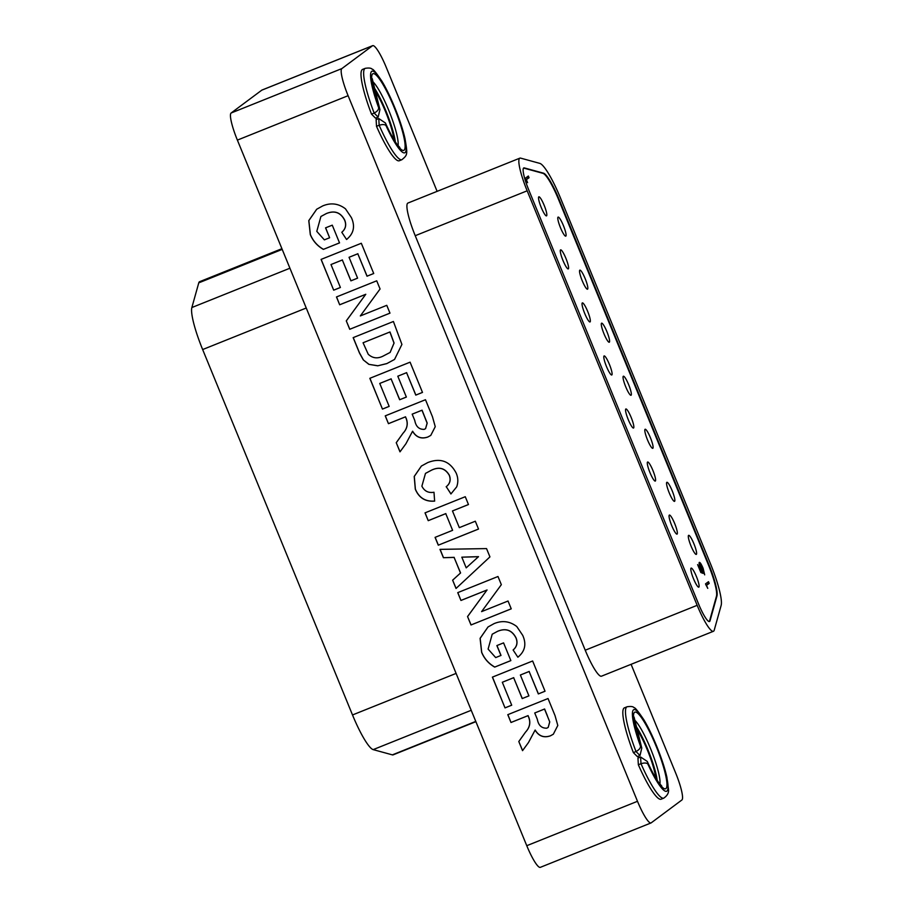 <?xml version="1.0" encoding="UTF-8"?>
<svg xmlns="http://www.w3.org/2000/svg" width="913" height="913" viewBox="0 0 913 913"><rect width="100%" height="100%" fill="white"/><g stroke="black" fill="none" stroke-linecap="round" stroke-linejoin="round"><path stroke-width="1.37" d="M385.982 125.56A43.961 7.532 68.1 0 0 405.692 143.056A43.961 7.532 68.1 0 0 378.142 75.87A43.961 7.532 68.1 0 0 378.644 107.666C378.781 109.594 377.286 111.409 374.17 113.086A49.222 8.434 -111.9 0 1 365.268 68.327L362.621 69.388A49.222 8.434 68.1 0 0 371.523 114.148L375.517 118.154L378.165 117.092L379.934 109.606L379.409 108.442A41.325 7.087 -111.9 0 1 378.69 77.97A41.325 7.087 -111.9 0 1 404.676 141.31A41.325 7.087 -111.9 0 1 385.902 124.271L385.982 125.56C384.841 124.362 382.558 124.259 379.157 125.252L376.51 126.314A49.222 8.434 68.1 0 0 399.266 160.768L401.914 159.695A49.222 8.434 -111.9 0 1 379.157 125.252L378.769 118.553L376.122 119.614L376.51 126.314M378.165 117.092L374.17 113.086L371.523 114.148M372.835 85.788A36.064 6.186 -111.9 0 1 386.062 111.26A36.064 6.186 -111.9 0 1 395.318 141.846M647.831 764.01A43.961 7.532 68.1 0 0 667.54 781.494A43.961 7.532 68.1 0 0 639.979 714.32A43.961 7.532 68.1 0 0 640.481 746.115C640.629 748.044 639.134 749.847 636.007 751.536A49.222 8.434 -111.9 0 1 627.105 706.765L624.458 707.826A49.222 8.434 68.1 0 0 633.36 752.597L637.365 756.603L640.013 755.542L641.782 748.044L641.257 746.88A41.325 7.087 -111.9 0 1 640.538 716.408A41.325 7.087 -111.9 0 1 666.513 779.748A41.325 7.087 -111.9 0 1 647.751 762.72L647.831 764.01C646.678 762.812 644.407 762.709 640.994 763.702L638.347 764.763A49.222 8.434 68.1 0 0 661.103 799.206L663.751 798.145A49.222 8.434 -111.9 0 1 640.994 763.702L640.606 757.003L637.959 758.064L638.347 764.763M640.013 755.542L636.007 751.536L633.36 752.597M634.672 724.226A36.064 6.186 -111.9 0 1 647.91 749.699A36.064 6.186 -111.9 0 1 657.166 780.284M655.751 778.024A32.377 5.546 68.1 0 0 647.385 750.087A32.377 5.546 68.1 0 0 635.22 726.839M637.947 756.363A32.377 5.546 68.1 0 0 638.187 756.945A32.377 5.546 68.1 0 0 638.552 757.824M393.902 139.586A32.377 5.546 68.1 0 0 385.537 111.648A32.377 5.546 68.1 0 0 373.371 88.401M376.11 117.925A32.377 5.546 68.1 0 0 376.339 118.496A32.377 5.546 68.1 0 0 376.704 119.386M437.11 191.342L386.233 67.3A26.329 4.508 68.1 0 0 372.698 45.65A26.329 4.508 68.1 0 0 372.515 45.753L341.861 68.589A26.329 4.508 68.1 0 0 348.104 95.694L637.491 801.294A26.329 4.508 68.1 0 0 651.026 822.944A26.329 4.508 68.1 0 0 651.209 822.841L681.863 800.005A26.329 4.508 68.1 0 0 675.62 772.889L631.088 664.31M505.015 707.895L492.392 677.126L532.633 660.989L545.038 691.232L538.328 693.926L529.141 671.5L520.364 675.015L528.924 695.877L522.213 698.571L513.654 677.708L502.31 682.262L511.714 705.201L505.015 707.895L492.472 677.092M460.951 600.469L457.744 592.64L497.984 576.502L501.34 584.674L481.596 611.619L508.039 601.016L511.246 608.834L471.005 624.971L467.547 616.56L486.994 590.026L460.951 600.469L457.824 592.605M428.231 520.672L425.024 512.855L465.265 496.718L468.472 504.535L452.471 510.949L459.319 527.646L475.319 521.22L478.526 529.049L438.286 545.187L435.067 537.369L452.608 530.327L445.772 513.642L428.231 520.672L425.104 512.821M388.447 423.678L385.24 415.86L425.481 399.723L432.477 416.785L435.25 426.679L430.765 435.41L427.809 437.042C421.27 439.267 416.191 437.35 412.55 431.278L405.943 443.718L399.997 451.844L396.242 442.702L403.01 433.253C407.107 428.836 408.168 423.952 406.194 418.599L405.475 416.853L388.447 423.678L385.32 415.826M353.16 337.639L393.4 321.49L401.914 344.418L394.553 359.437L386.792 363.614L377.72 365.816L368.841 364.333L363.271 359.882L359.46 352.989L353.16 337.639M333.69 290.174L321.079 259.406L361.32 243.269L373.725 273.512L367.015 276.205L357.816 253.78L349.051 257.295L357.599 278.157L350.9 280.85L342.341 259.988L330.985 264.542L340.401 287.492L333.69 290.174L321.159 259.372M348.104 95.694L237.38 140.111L526.767 845.7L637.491 801.294M329.616 237.768L325.553 227.851L332.264 225.169L339.533 242.892L323.373 249.375C317.359 245.962 313.011 241.043 310.306 234.63L308.777 220.638L316.685 209.248L322.723 205.916C330.871 202.503 338.461 203.473 345.468 208.815L351.402 217.636C355.34 226.401 353.719 233.682 346.541 239.48L341.793 232.279C345.593 229.003 346.552 224.986 344.646 220.216C340.606 212.421 334.478 210.218 326.261 213.608L320.897 216.507L316.788 231.377L324.366 239.868L329.616 237.768L325.644 227.828M347.328 238.909L346.541 239.48L341.793 232.279M339.682 304.782L336.475 296.953L376.715 280.816L380.07 288.987L360.327 315.932L386.77 305.33L389.977 313.148L349.736 329.285L346.278 320.874L365.725 294.34L339.682 304.782L336.555 296.919M382.456 409.081L369.833 378.313L410.085 362.176L422.491 392.419L415.78 395.112L406.582 372.687L397.806 376.202L406.365 397.064L399.654 399.746L391.106 378.895L379.751 383.437L389.166 406.388L382.456 409.081L369.925 378.279M446.16 486.766C449.983 483.73 451.011 479.896 449.242 475.239C445.088 468.232 439.176 466.543 431.529 470.172L425.469 473.413L421.886 486.161C424.385 491.16 428.425 493.191 433.995 492.255L434.622 501.111C425.367 501.853 418.93 497.87 415.301 489.174L414.217 476.46L421.372 466.064L427.729 462.583C440.408 457.63 449.892 461.133 456.18 473.094C458.166 477.659 458.337 482.247 456.694 486.857L450.919 493.967L446.274 486.686M489.939 556.884L456.032 588.474L452.631 580.177L460.506 573.022L454.103 557.409L443.41 557.706L439.986 549.364L486.538 548.599L489.939 556.884M500.94 655.477L496.877 645.571L503.577 642.878L510.858 660.613L494.686 667.095C488.683 663.683 484.324 658.764 481.63 652.339L480.09 638.347L488.01 626.969L494.047 623.636C502.196 620.224 509.774 621.182 516.781 626.535L522.715 635.345C526.653 644.11 525.032 651.391 517.865 657.2L513.106 649.988C516.906 646.724 517.865 642.695 515.971 637.936C511.919 630.141 505.791 627.927 497.585 631.317L492.21 634.215L488.101 649.086L495.691 657.588L501.009 655.42L496.957 645.537M518.652 656.618L517.865 657.2L513.106 649.988M510.995 722.491L507.788 714.674L548.028 698.536L555.036 715.609L557.797 725.493L553.324 734.223L550.356 735.855C543.828 738.081 538.738 736.163 535.109 730.092L528.49 742.531L522.544 750.657L518.801 741.516L525.557 732.066C529.654 727.65 530.715 722.765 528.741 717.424L528.022 715.666L510.995 722.491L507.879 714.639M372.515 45.753L261.791 90.159L231.137 112.995L341.861 68.589M651.026 822.944L540.302 867.35A26.329 4.508 -111.9 0 1 526.767 845.7M237.38 140.111A26.329 4.508 -111.9 0 1 231.137 112.995M261.791 90.159A26.329 4.508 -111.9 0 1 261.974 90.056L372.698 45.65M339.522 242.869L323.373 249.375M323.442 249.329C317.439 245.905 313.079 240.986 310.386 234.573L310.306 234.63M310.386 234.573L308.845 220.604L316.731 209.225M347.374 238.875L346.62 239.423M341.861 232.222C345.662 228.946 346.62 224.929 344.726 220.159L344.646 220.216M344.726 220.159C340.675 212.364 334.546 210.161 326.34 213.551L326.261 213.608M326.34 213.551L320.977 216.449M373.714 273.489L367.015 276.205M367.083 276.148L357.816 253.78M357.896 253.723L349.051 257.295M357.588 278.134L350.9 280.85M350.969 280.793L342.341 259.988M342.409 259.931L330.985 264.542M340.389 287.469L333.77 290.117M389.965 313.125L349.736 329.285M349.805 329.239L346.278 320.874M346.358 320.817L365.725 294.34M365.793 294.283L339.762 304.725M394.587 359.414L386.792 363.614M386.872 363.557L377.72 365.816M377.799 365.759L368.841 364.333M368.909 364.276L363.271 359.882M363.351 359.825L359.528 352.943L353.24 337.605M390.136 352.418L394.074 343.048L389.977 331.955L363.066 342.763L368.236 354.255C372.824 358.489 378.062 358.957 383.951 355.648L390.102 352.452L394.005 343.105L389.897 332.001L363.066 342.763M422.479 392.396L415.78 395.112M415.849 395.055L406.582 372.687M406.662 372.63L397.806 376.202M406.353 397.041L399.654 399.746M399.734 399.7L391.106 378.895M391.175 378.838L379.751 383.437M389.155 406.365L382.536 409.024M430.81 435.375L427.809 437.042M427.877 436.985C421.35 439.21 416.26 437.293 412.63 431.221L412.55 431.278M400.054 451.752L396.242 442.702M396.322 442.645L403.01 433.253M403.078 433.196C407.175 428.779 408.237 423.894 406.262 418.553L405.475 416.853M405.543 416.796L388.516 423.621M425.572 428.631L427.204 423.096L422.057 410.177L412.174 414.16L414.764 420.459C415.906 426.565 419.067 429.532 424.248 429.361L425.572 428.631L427.124 423.153L421.977 410.234L412.174 414.16M434.691 501.054C425.435 501.796 418.999 497.813 415.381 489.117L415.301 489.174M415.381 489.117L414.285 476.426L421.407 466.041M450.988 493.91L446.24 486.709C450.052 483.685 451.079 479.839 449.322 475.182L449.242 475.239M449.322 475.182C445.167 468.175 439.256 466.486 431.598 470.115L431.529 470.172M431.598 470.115L425.504 473.379M468.46 504.512L452.471 510.949M478.515 529.026L438.286 545.187M438.354 545.129L435.159 537.335M445.772 513.642L452.608 530.327M445.841 513.585L428.3 520.627M456.101 588.406L452.631 580.177M452.711 580.12L460.506 573.022M460.586 572.965L454.103 557.409M454.183 557.352L443.41 557.706M443.49 557.649L440.089 549.364M466.201 567.852L478.526 556.656L461.818 557.17L466.201 567.852L478.446 556.713L461.818 557.17M511.234 608.811L471.005 624.971M471.074 624.926L467.547 616.56M467.627 616.503L486.994 590.026M487.063 589.969L461.031 600.412M510.846 660.59L494.686 667.095M494.766 667.038C488.752 663.625 484.404 658.707 481.699 652.281L481.63 652.339M481.699 652.281L480.17 638.324L488.044 626.946M518.687 656.595L517.933 657.143M513.186 649.942C516.986 646.666 517.945 642.649 516.039 637.879L515.971 637.936M516.039 637.879C511.999 630.084 505.87 627.882 497.653 631.271L497.585 631.317M497.653 631.271L492.255 634.193M545.027 691.209L538.328 693.926M538.408 693.869L529.141 671.5M529.209 671.443L520.364 675.015M528.912 695.854L522.213 698.571M522.293 698.513L513.654 677.708M513.734 677.651L502.31 682.262M511.714 705.178L505.083 707.837M553.358 734.2L550.356 735.855M550.436 735.798C543.897 738.024 538.818 736.106 535.178 730.046L535.109 730.092M522.613 750.566L518.801 741.516M518.869 741.459L525.557 732.066M525.637 732.009C529.734 727.593 530.795 722.708 528.821 717.367L528.022 715.666M528.102 715.609L511.075 722.445M547.332 715.644L544.605 708.99L534.733 712.973L537.312 719.273C538.465 725.379 541.614 728.346 546.796 728.175L548.199 727.399L549.752 721.909L544.536 709.047L534.733 712.973M549.752 721.909L547.264 715.701M548.199 727.399L549.683 721.966M640.606 757.003L647.271 761.442L647.751 762.72M378.769 118.553L385.434 123.004L385.902 124.271M565.832 236.113A10.271 1.758 68.1 0 0 563.481 225.751A10.271 1.758 68.1 0 0 558.117 217.1A10.271 1.758 68.1 0 0 558.048 217.134A10.271 1.758 68.1 0 0 560.388 227.497A10.271 1.758 68.1 0 0 565.752 236.147A10.271 1.758 68.1 0 0 565.832 236.113M587.584 289.159A10.271 1.758 68.1 0 0 585.233 278.796A10.271 1.758 68.1 0 0 579.869 270.134A10.271 1.758 68.1 0 0 579.801 270.18A10.271 1.758 68.1 0 0 582.14 280.531A10.271 1.758 68.1 0 0 587.515 289.193A10.271 1.758 68.1 0 0 587.584 289.159M609.336 342.192A10.271 1.758 68.1 0 0 606.985 331.841A10.271 1.758 68.1 0 0 601.621 323.179A10.271 1.758 68.1 0 0 601.553 323.213A10.271 1.758 68.1 0 0 603.892 333.576A10.271 1.758 68.1 0 0 609.268 342.238A10.271 1.758 68.1 0 0 609.336 342.192M631.088 395.238A10.271 1.758 68.1 0 0 628.737 384.875A10.271 1.758 68.1 0 0 623.374 376.224A10.271 1.758 68.1 0 0 623.305 376.259A10.271 1.758 68.1 0 0 625.656 386.621A10.271 1.758 68.1 0 0 631.02 395.272A10.271 1.758 68.1 0 0 631.088 395.238M652.841 448.283A10.271 1.758 68.1 0 0 650.501 437.92A10.271 1.758 68.1 0 0 645.126 429.258A10.271 1.758 68.1 0 0 645.057 429.304A10.271 1.758 68.1 0 0 647.408 439.655A10.271 1.758 68.1 0 0 652.772 448.317A10.271 1.758 68.1 0 0 652.841 448.283M674.593 501.317A10.271 1.758 68.1 0 0 672.253 490.954A10.271 1.758 68.1 0 0 666.878 482.304A10.271 1.758 68.1 0 0 666.81 482.338A10.271 1.758 68.1 0 0 669.161 492.7A10.271 1.758 68.1 0 0 674.524 501.363A10.271 1.758 68.1 0 0 674.593 501.317M546.579 215.833A10.271 1.758 68.1 0 0 544.228 205.471A10.271 1.758 68.1 0 0 538.864 196.809A10.271 1.758 68.1 0 0 538.796 196.854A10.271 1.758 68.1 0 0 541.135 207.217A10.271 1.758 68.1 0 0 546.51 215.867A10.271 1.758 68.1 0 0 546.579 215.833M568.331 268.867A10.271 1.758 68.1 0 0 565.98 258.516A10.271 1.758 68.1 0 0 560.616 249.854A10.271 1.758 68.1 0 0 560.548 249.888A10.271 1.758 68.1 0 0 562.887 260.251A10.271 1.758 68.1 0 0 568.263 268.913A10.271 1.758 68.1 0 0 568.331 268.867M590.083 321.912A10.271 1.758 68.1 0 0 587.732 311.55A10.271 1.758 68.1 0 0 582.368 302.899A10.271 1.758 68.1 0 0 582.3 302.933A10.271 1.758 68.1 0 0 584.651 313.296A10.271 1.758 68.1 0 0 590.015 321.947A10.271 1.758 68.1 0 0 590.083 321.912M611.836 374.958A10.271 1.758 68.1 0 0 609.496 364.595A10.271 1.758 68.1 0 0 604.121 355.933A10.271 1.758 68.1 0 0 604.052 355.979A10.271 1.758 68.1 0 0 606.403 366.33A10.271 1.758 68.1 0 0 611.767 374.992A10.271 1.758 68.1 0 0 611.836 374.958M633.588 427.992A10.271 1.758 68.1 0 0 631.248 417.64A10.271 1.758 68.1 0 0 625.873 408.978A10.271 1.758 68.1 0 0 625.804 409.013A10.271 1.758 68.1 0 0 628.155 419.375A10.271 1.758 68.1 0 0 633.519 428.037A10.271 1.758 68.1 0 0 633.588 427.992M655.34 481.037A10.271 1.758 68.1 0 0 653 470.674A10.271 1.758 68.1 0 0 647.637 462.024A10.271 1.758 68.1 0 0 647.557 462.058A10.271 1.758 68.1 0 0 649.908 472.42A10.271 1.758 68.1 0 0 655.272 481.071A10.271 1.758 68.1 0 0 655.34 481.037M677.104 534.082A10.271 1.758 68.1 0 0 674.753 523.72A10.271 1.758 68.1 0 0 669.389 515.058A10.271 1.758 68.1 0 0 669.32 515.103A10.271 1.758 68.1 0 0 671.66 525.454A10.271 1.758 68.1 0 0 677.024 534.116A10.271 1.758 68.1 0 0 677.104 534.082M696.345 554.362A10.271 1.758 68.1 0 0 694.006 544A10.271 1.758 68.1 0 0 688.642 535.338A10.271 1.758 68.1 0 0 688.562 535.383A10.271 1.758 68.1 0 0 690.913 545.746A10.271 1.758 68.1 0 0 696.277 554.396A10.271 1.758 68.1 0 0 696.345 554.362M698.856 587.116A10.271 1.758 68.1 0 0 696.505 576.754A10.271 1.758 68.1 0 0 691.141 568.103A10.271 1.758 68.1 0 0 691.073 568.137A10.271 1.758 68.1 0 0 693.412 578.5A10.271 1.758 68.1 0 0 698.787 587.162A10.271 1.758 68.1 0 0 698.856 587.116M698.662 604.201A21.056 3.606 68.1 0 0 709.492 621.525A21.056 3.606 68.1 0 0 709.629 621.445A21.056 3.606 68.1 0 0 710.029 620.76L716.933 596.075A31.59 5.41 68.1 0 0 708.853 564.554L558.996 199.16A31.59 5.41 68.1 0 0 543.486 173.162L524.302 167.912A21.056 3.606 68.1 0 0 523.811 167.924A21.056 3.606 68.1 0 0 528.661 189.699L698.662 604.201M713.624 631.18A31.59 5.41 68.1 0 0 714.228 630.153L721.133 605.467A42.124 7.213 68.1 0 0 710.348 563.447L560.491 198.041A42.124 7.213 68.1 0 0 539.823 163.381L520.638 158.132A31.59 5.41 68.1 0 0 519.885 158.143A31.59 5.41 68.1 0 0 527.166 190.806L697.167 605.319A31.59 5.41 68.1 0 0 713.407 631.294A31.59 5.41 68.1 0 0 713.624 631.18M713.407 631.294L601.484 676.191A31.59 5.41 -111.9 0 1 585.233 650.216L415.232 235.702A31.59 5.41 -111.9 0 1 407.963 203.04L519.885 158.143M706.536 585.404L707.758 588.371L705.521 583.898L708.488 581.695L709.196 583.43L706.194 585.541M709.23 621.57A21.056 3.606 68.1 0 0 709.549 620.954L716.454 596.269A31.59 5.41 68.1 0 0 708.374 564.748L558.505 199.354A31.59 5.41 68.1 0 0 543.007 173.356L523.822 168.106A21.056 3.606 68.1 0 0 523.594 168.072M526.402 179.724L527.611 182.68L525.386 178.218L528.342 176.015L529.049 177.738L526.059 179.861M699.301 562.385C700.077 562.203 701.344 564.188 703.113 568.331L704.688 574.848L702.759 568.457L700.009 564.12L703.147 573.398L700.864 572.531L697.612 564.611L700.613 570.945L701.812 571.412L700.83 569.176C699.312 565.318 698.799 563.047 699.301 562.385L699.369 562.351M527.486 176.654L528.091 178.126L529.049 177.738M528.091 178.126L525.991 179.69M707.632 582.334L708.237 583.818L709.196 583.43M708.237 583.818L706.126 585.381M700.499 571.664L701.812 571.412M699.096 563.093L699.906 564.166M701.173 571.664L701.743 572.862M475.89 721.658L393.115 754.857A31.59 5.41 -111.9 0 1 392.362 754.868L373.177 749.619A42.124 7.213 -111.9 0 1 352.509 714.959L202.652 349.553A42.124 7.213 -111.9 0 1 191.867 307.533L198.772 282.847A31.59 5.41 -111.9 0 1 199.593 281.706L281.912 248.69M398.057 145.658A36.064 6.186 68.1 0 0 388.71 110.199A36.064 6.186 68.1 0 0 372.184 81.143M659.905 784.096A36.064 6.186 68.1 0 0 650.558 748.637A36.064 6.186 68.1 0 0 634.021 719.581M640.481 746.115L641.257 746.88M378.644 107.666L379.409 108.442M527.166 190.806L415.232 235.702M697.167 605.319L585.233 650.216M392.362 754.868L475.787 721.407M198.772 282.847L282.197 249.386M373.177 749.619L471.222 710.291M352.509 714.959L456.101 673.406M202.652 349.553L306.243 308.012M191.867 307.533L289.923 268.217M663.751 798.145C667.403 795.611 668.978 792.667 668.487 789.3L666.889 777.271C663.329 760.894 652.727 734.36 643.825 719.741C638.096 711.216 634.832 707.198 634.01 707.701C633.223 706.502 630.917 706.194 627.105 706.765M647.271 761.453C651.836 771.508 655.854 778.812 659.312 783.354L661.697 785.933M641.771 748.044L634.056 717.013M401.914 159.695C407.54 154.913 407.746 154.856 405.041 138.833C401.48 122.456 390.878 95.911 381.976 81.303C376.259 72.778 372.983 68.76 372.173 69.262C371.374 68.064 369.08 67.756 365.268 68.327M385.423 123.004C389.999 133.07 394.005 140.374 397.463 144.916L399.86 147.495M379.934 109.606L372.207 78.575"/></g></svg>
